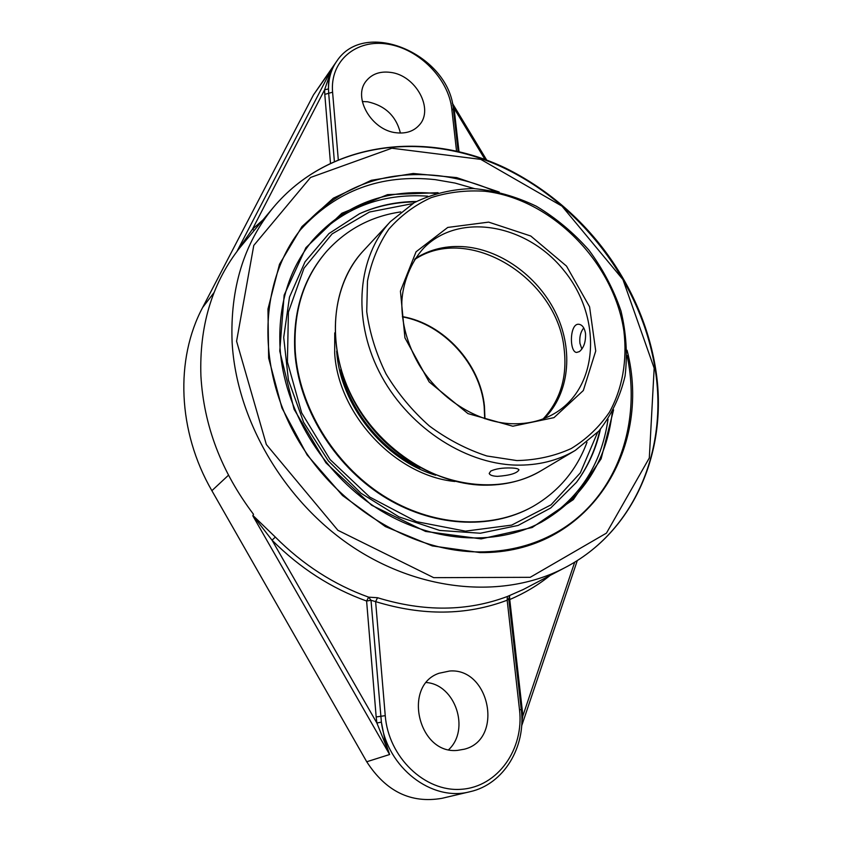 <?xml version="1.0" encoding="UTF-8"?>
<svg xmlns="http://www.w3.org/2000/svg" width="842" height="842" viewBox="0 0 842 842"><rect width="100%" height="100%" fill="white"/><g stroke="black" fill="none" stroke-linecap="round" stroke-linejoin="round"><path stroke-width="1.26" d="M627.058 355.492C642.52 427.894 614.092 503.474 550.889 535.396C529.429 546.353 505.632 551.868 479.498 551.92C409.075 551.963 331.727 503.337 293.647 432.125C255.431 360.923 261.02 277.555 302.173 227.687C338.042 187.092 383.615 169.779 438.903 175.736C457.69 178.03 476.077 183.093 494.043 190.934M499.18 192.029L456.669 177.609L413.243 173.484L371.301 180.304L333.348 198.186L301.952 226.603L279.502 264.251L267.966 309.035L268.651 358.082L281.933 407.97L307.141 454.975L342.505 495.506L385.32 526.545L432.314 545.921L479.972 552.573C587.842 554.236 652.771 449.744 627.058 350.24M474.478 188.608L454.985 183.051L435.261 179.641C381.173 173.841 336.295 190.502 300.615 229.634M612.271 412.306C606.577 461.448 582.959 498.064 541.406 522.166C494.917 547.047 430.009 542.701 375.911 507.579C321.897 472.404 284.101 409.054 280.06 348.251C277.913 305.004 288.932 268.83 313.119 239.728C345.399 204.153 386.152 188.734 435.388 193.481M438.072 192.692L387.552 194.639L341.873 213.247L305.93 247.653L284.143 295.132L279.755 351.061L294.079 409.275L325.938 462.847L371.638 505.232L425.557 531.439L481.161 538.891L532.155 527.534L573.328 499.601L601.104 458.848L613.597 409.854M539.617 523.103C578.57 499.906 601.377 465.289 608.04 419.232M427.736 196.165C381.31 193.018 342.673 208.058 311.824 241.286M254.252 230.382L252.432 229.234L237.191 250.99L242.833 244.096M523.429 589.432L507.389 596.483C467.268 611.566 423.989 611.976 377.553 597.725L375.616 601.62C422.684 616.028 466.531 615.555 507.168 600.22L519.493 709.627C524.292 749.001 497.843 786.923 461.332 789.28C424.884 792.248 388.362 757.095 385.247 715.658L375.616 601.62L371.017 600.283L366.607 601.03L368.628 597.157L371.017 600.283L381.384 722.12L376.879 723.015L389.614 754.516L385.12 741.223L381.384 722.12C387.067 767.409 431.736 802.079 470.025 791.712L441.955 798.321C410.98 803.689 385.899 791.501 366.733 761.757L211.879 490.686C177.473 431.209 175.104 359.092 202.627 307.509L313.508 94.83L336.737 61.224C331.243 69.097 328.496 78.327 328.496 88.915C328.254 80.748 329.285 74.18 331.58 69.212L324.591 89.82L328.496 88.915L328.685 93.283L324.791 94.378L330.453 162.906M453.164 107.829L453.891 107.955L452.68 104.997M509.515 596.22L509.747 599.525L508.81 599.493M521.808 722.131L522.777 716.153L521.766 716.079M376.174 716.952L376.879 723.015L272.04 540.185L275.334 537.07L252.895 515.441L272.04 540.185C299.952 568.161 331.474 588.442 366.607 601.03L376.174 716.952L385.247 715.658M237.244 251.011L237.865 250.285C211.595 284.922 199.28 326.822 200.912 375.974C203.775 425.557 221.309 471.678 253.537 514.336L252.895 515.441M377.553 597.725L368.628 597.157C333.979 584.706 302.878 564.677 275.334 537.07M508.726 598.736L507.168 600.22L507.389 596.483M457.49 750.38C418.263 754.653 402.36 685.43 439.061 673.253L449.639 671.021C489.728 667.59 504.021 739.36 464.416 749.191L457.49 750.38M396.424 132.783C371.669 130.605 352.335 97.314 366.196 81.011C371.932 73.949 380.026 71.065 390.456 72.38C415.643 75.117 434.367 109.134 419.274 125.079C413.717 131.257 406.097 133.825 396.424 132.783M416.274 201.512C396.161 201.627 377.205 205.722 359.429 213.794L328.948 233.581L305.025 261.841L289.48 297.142L283.701 337.432L288.427 380.121L303.615 422.284L328.348 460.9L360.923 493.18L398.961 516.872L439.713 530.439L480.319 533.239L518.093 525.45L550.731 507.979L576.475 482.319C588.095 466.626 596.073 448.954 600.399 429.315M448.702 749.654C470.404 729.519 455.238 684.693 426.441 682.536M400.413 133.057C396.15 116.101 385.247 105.682 367.701 101.798L362.313 101.514M340.768 369.68C349.988 411.096 381.573 450.175 420.137 467.868M336.674 351.114C340.115 404.907 383.826 459.743 435.64 475.225M326.296 251.747L326.075 252C303.152 278.628 292.742 311.982 294.837 352.061C298.689 407.181 333.243 464.342 382.331 495.728C431.483 527.06 490.307 530.313 532.123 506.926L532.428 506.768M400.76 211.91C371.217 216.236 346.462 229.424 326.517 251.484C303.594 278.134 293.184 311.498 295.279 351.609C299.142 406.76 333.727 463.963 382.836 495.37C432.02 526.734 490.886 529.986 532.723 506.6C558.467 491.717 576.559 470.289 586.979 442.303M334.748 332.874L334.674 353.051C338.189 414.748 395.551 475.719 454.869 481.487M581.864 349.051L579.938 343.336C579.359 337.484 580.401 332.643 583.074 328.822L583.801 328.012M363.797 211.91L361.46 212.879M577.791 480.529L579.328 478.319M544.342 418.432C569.192 393.719 573.549 351.251 556.625 314.792C539.68 278.302 503.084 250.6 466.026 246.885C447.155 245.138 430.199 249.043 415.159 258.61M585.516 333.39C585.895 341.736 583.864 347.809 579.422 351.588L576.581 352.451C569.108 352.051 569.571 322.402 579.159 324.317C582.411 324.98 584.527 328.012 585.516 333.39M490.728 471.088C495.643 468.783 502.4 467.752 510.978 467.973C515.809 468.12 518.472 468.741 518.967 469.825C517.135 473.257 509.957 475.435 497.422 476.362C492.528 476.109 489.781 475.13 489.202 473.436L490.728 471.088M654.171 368.154L649.308 457.974L606.451 533.123L530.197 577.317L433.693 577.665L337.895 530.302L266.346 444.513L236.581 341.22L253.779 245.432L310.54 177.473L391.856 148.224L480.771 159.38L561.972 206.122L622.954 279.565L654.171 368.154M262.915 219.972L252.432 229.234L324.591 89.82L324.791 94.378M338.263 159.412L332.59 92.199L328.685 93.283L334.348 161.106M313.508 94.83L331.58 69.212L237.191 250.99M458.995 151.539L454.554 112.396L453.701 112.175M454.554 112.396L453.891 107.955L484.981 159.433M522.408 589.968L564.656 567.813C635.015 531.565 668.085 449.544 655.181 369.354C641.793 283.522 580.338 202.985 500.853 166.548C421.558 130.321 327.527 142.793 273.366 207.427L273.366 207.427C243.791 243.57 230.045 288.501 232.108 342.22C236.37 419.853 284.217 501.758 353.314 547.374C422.505 592.947 505.453 598.778 564.656 567.813C635.405 531.365 668.58 448.954 655.623 368.701C642.393 286.617 587.453 208.679 505.653 168.158C425.473 129.679 328.812 141.288 273.366 207.427L241.991 245.106M521.345 710.364L522.303 710.343L509.747 599.525C524.545 593.242 538.027 585.201 550.194 575.391M574.718 562.13L522.777 716.153L522.303 710.343M366.733 761.757L389.614 754.516L252.884 515.925M211.879 490.686L228.466 475.225M332.59 92.199C329.79 60.877 356.219 38.858 387.657 44.1C419.074 48.889 448.533 78.769 451.775 108.871L456.522 150.96M451.775 108.871L453.449 109.976M521.282 709.785L519.493 709.627M202.627 307.509L214.1 292.5M484.971 418.758L484.434 405.991C480.203 363.555 443.734 323.675 402.392 316.592M414.475 259.662C468.405 223.172 557.267 277.997 564.119 348.756C567.434 376.753 560.446 400.129 543.174 418.884M597.557 432.483L580.317 472.878L551.026 504.853L511.673 525.113L465.426 531.144L416.485 521.661L369.722 497.054L330.053 459.522L301.668 412.864L287.417 361.986L288.406 312.14L304.004 268.177L332.064 233.95L369.47 212.026L412.58 203.627M424.284 247.485C460.1 211.71 527.366 224.467 563.919 270.493C601.262 315.876 599.63 384.331 557.13 411.843C543.964 420.358 528.702 424.315 511.368 423.726C476.667 422.284 439.092 398.529 418.642 364.06C407.16 343.768 401.56 323.086 401.834 302.004C402.592 283.701 410.622 261.904 424.284 247.485M512.81 426.22L553.983 417.643L583.327 390.53L595.726 350.977L589.579 306.814L566.508 266.093L530.776 236.023L488.655 222.12L447.755 227.435L416.053 251.79L400.434 291.153L404.928 337.842L429.146 381.91L467.984 413.611L512.81 426.22M516.872 460.574L486.876 455.985C466.689 449.407 447.523 439.408 429.378 425.989C412.327 410.854 397.887 393.509 386.046 373.953C376.079 353.619 369.638 332.843 366.733 311.656L367.48 281.06C371.354 261.662 378.468 244.369 388.804 229.192C400.739 215.584 414.843 205.069 431.125 197.649C448.26 192.155 466.215 190.029 485.003 191.271C551.626 198.954 613.965 262.251 623.911 331.148C627.353 360.376 622.48 388.53 609.44 412.191C599.336 426.989 586.6 439.103 571.234 448.533C554.604 456.111 536.491 460.121 516.872 460.574M541.343 470.573C524.229 480.677 504.842 485.539 483.203 485.171C432.241 484.108 377.374 447.47 351.546 395.793C325.622 344.136 331.727 284.649 363.555 250.611C324.054 292.258 325.875 371.322 370.859 426.547C415.422 482.098 492.349 500.453 541.343 470.573L575.349 450.365L598.851 431.083C611.45 414.99 620.186 396.635 625.069 376.037C627.627 354.714 626.269 333.043 620.986 311.014C613.586 289.332 602.925 269.061 589 250.221C573.497 232.655 555.92 217.973 536.27 206.195C515.841 196.418 494.928 190.545 473.541 188.566C452.375 189.018 432.599 193.723 414.222 202.669L390.446 221.593C357.861 256.41 351.945 317.876 379.1 371.585C406.149 425.315 463.111 463.668 515.62 465.1C537.933 465.615 557.836 460.711 575.349 450.365M452.27 103.071L486.697 160.075M577.307 560.519L521.619 726.004M470.025 791.712C503.853 784.26 526.092 746.812 521.282 709.753L508.726 598.757L509.715 595.926M336.737 61.224C365.291 17.482 449.912 55.214 453.438 109.881L458.122 151.328M532.123 506.926L532.723 506.6M583.317 328.517L583.769 327.97M484.708 418.663L484.161 406.433C480.077 364.597 444.197 324.402 402.423 316.866M415.569 201.901C396.54 202.017 378.49 205.68 361.428 212.9M577.77 480.561C588.411 465.394 595.778 448.512 599.872 429.925M390.446 221.593L363.555 250.611"/></g></svg>
